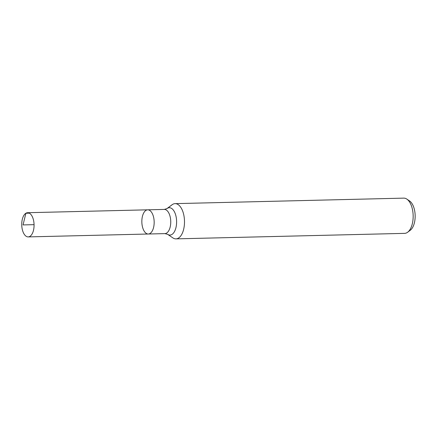 <?xml version="1.0" encoding="UTF-8"?>
<svg xmlns="http://www.w3.org/2000/svg" width="437" height="437" viewBox="0 0 437 437"><rect width="100%" height="100%" fill="white"/><g stroke="black" fill="none" stroke-linecap="round" stroke-linejoin="round"><path stroke-width="0.66" d="M167.573 234.303L172.861 237.886A17.622 8.969 -91.4 0 0 175.947 238.87A17.622 8.969 -91.4 0 0 178.46 238.094A17.622 8.969 -91.4 0 0 184.338 218.527A17.622 8.969 -91.4 0 0 175.1 203.637A17.622 8.969 -91.4 0 0 172.063 204.767L166.95 208.602A13.673 6.959 -91.4 0 1 176.149 216.97A13.673 6.959 -91.4 0 1 171.921 234.461A13.673 6.959 -91.4 0 1 167.573 234.303L164.875 233.615L148.296 234.013A12.099 6.162 -91.4 0 0 150.022 233.478A12.099 6.162 -91.4 0 0 154.059 220.046A12.099 6.162 -91.4 0 0 147.711 209.82A12.099 6.162 -91.4 0 0 141.845 222.062A12.099 6.162 -91.4 0 0 148.296 234.013A12.099 6.162 -91.4 0 0 150.022 233.478A12.099 6.162 -91.4 0 0 154.059 220.046A12.099 6.162 -91.4 0 0 147.711 209.82L27.613 212.71A12.099 6.162 -91.4 0 0 25.887 213.245A12.099 6.162 -91.4 0 0 21.85 226.677A12.099 6.162 -91.4 0 0 28.197 236.903A12.099 6.162 -91.4 0 0 29.924 236.373A12.099 6.162 -91.4 0 0 33.955 222.936A12.099 6.162 -91.4 0 0 27.613 212.71M175.947 238.87L404.607 233.363A17.622 8.969 -91.4 0 0 407.126 232.588A17.622 8.969 -91.4 0 0 407.645 232.233L410.277 230.255A15.59 7.937 -91.4 0 0 415.15 215.485A15.59 7.937 -91.4 0 0 409.573 200.96L406.847 199.114A17.622 8.969 -91.4 0 0 403.761 198.13L175.1 203.637M407.645 232.233A17.622 8.969 -91.4 0 0 413.151 215.528A17.622 8.969 -91.4 0 0 406.847 199.114M25.887 213.245L23.046 224.924M172.582 204.412L167.36 208.329A11.75 9.701 -121.4 0 1 166.726 208.755M29.361 213.158L25.887 213.245L23.046 224.924L34.064 224.662M164.875 233.615A12.099 6.162 -91.4 0 0 166.601 233.079A12.099 6.162 -91.4 0 0 170.638 219.642A12.099 6.162 -91.4 0 0 164.29 209.421L147.711 209.82M166.95 208.602L164.29 209.421M148.296 234.013L28.197 236.903"/></g></svg>
